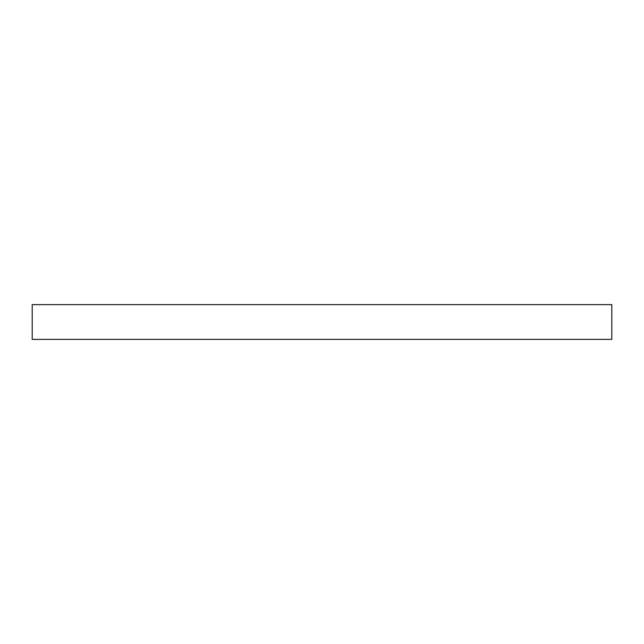 <?xml version="1.0" encoding="UTF-8"?>
<svg xmlns="http://www.w3.org/2000/svg" width="644" height="644" viewBox="0 0 644 644"><rect width="100%" height="100%" fill="white"/><g stroke="black" fill="none" stroke-linecap="round" stroke-linejoin="round"><path stroke-width="0.97" d="M611.8 339.388L611.8 304.612L32.2 304.612L32.2 339.388L611.8 339.388"/></g></svg>

